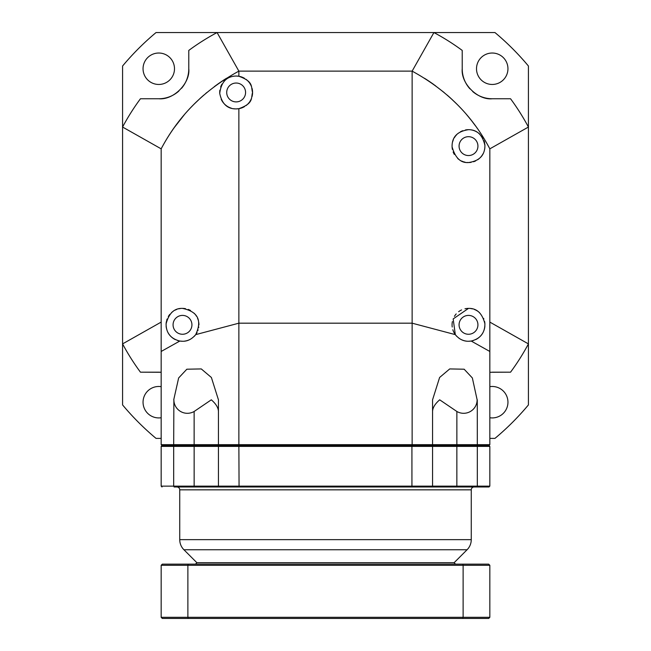 <?xml version="1.0" encoding="UTF-8"?>
<svg xmlns="http://www.w3.org/2000/svg" width="651" height="651" viewBox="0 0 651 651"><rect width="100%" height="100%" fill="white"/><g stroke="black" fill="none" stroke-linecap="round" stroke-linejoin="round"><path stroke-width="0.98" d="M489.837 417.739A15.722 15.722 0 0 0 507.951 402.196A15.722 15.722 0 0 0 489.837 386.661M489.837 438.392L494.955 438.392A264.371 264.371 0 0 0 528.425 404.922L528.425 127.043A230.072 230.072 0 0 0 510.547 98.757A230.072 230.072 0 0 1 528.425 127.043L528.425 66.02A264.371 264.371 0 0 0 494.955 32.55L217.076 32.55A230.072 230.072 0 0 0 188.782 50.42A230.072 230.072 0 0 1 217.076 32.55L156.045 32.55A264.371 264.371 0 0 0 122.575 66.02L122.575 343.899A230.072 230.072 0 0 0 140.453 372.185A230.072 230.072 0 0 1 122.575 343.899L122.575 404.922A264.371 264.371 0 0 0 156.045 438.392L161.163 438.392M161.163 386.661A15.722 15.722 0 0 0 143.049 402.196A15.722 15.722 0 0 0 161.163 417.739M507.951 68.746A15.722 15.722 0 0 0 492.229 53.024A15.722 15.722 0 0 0 476.508 68.746A15.722 15.722 0 0 0 492.229 84.459A15.722 15.722 0 0 0 507.951 68.746M174.492 68.746A15.722 15.722 0 0 0 158.771 53.024A15.722 15.722 0 0 0 143.049 68.746A15.722 15.722 0 0 0 158.771 84.459A15.722 15.722 0 0 0 174.492 68.746M469.916 88.821A30.011 30.011 0 0 1 462.218 68.746C460.786 83.881 478.094 100.335 492.221 98.757L510.547 98.757L492.221 98.757A30.011 30.011 0 0 1 472.667 91.514M528.425 343.899A230.072 230.072 0 0 1 510.547 372.185A230.072 230.072 0 0 0 528.425 343.899L489.837 322.099L489.837 148.843A185.771 185.771 0 0 0 483.026 136.995M492.221 372.185L510.547 372.185L489.837 372.282M158.779 372.185A30.011 30.011 0 0 1 161.163 372.282L140.453 372.185L158.779 372.185M122.575 127.043A230.072 230.072 0 0 1 140.453 98.757A230.072 230.072 0 0 0 122.575 127.043L161.163 148.843L161.163 322.099L122.575 343.899M181.539 88.3A30.011 30.011 0 0 0 188.782 68.746L188.782 50.42L188.782 68.746C190.361 82.88 173.915 100.189 158.779 98.757L140.453 98.757L158.779 98.757A30.011 30.011 0 0 0 178.846 91.059M433.924 32.55A230.072 230.072 0 0 1 462.218 50.42A230.072 230.072 0 0 0 433.924 32.55L412.132 71.13C446.578 89.919 472.48 115.821 489.837 148.843L489.837 444.682L488.982 445.536L489.837 446.399L488.974 445.536L431.711 445.536L432.565 444.682L432.565 399.812L439.612 377.474L449.719 368.93L464.155 369.207L472.357 377.962L477.126 399.812A13.492 13.492 0 0 1 456.864 411.481L439.685 399.812C435.014 403.88 432.646 407.778 432.565 411.481M462.218 68.746L462.218 50.42L462.218 68.746M217.076 32.55L238.868 71.13C204.422 89.919 178.52 115.821 161.163 148.843A185.771 185.771 0 0 1 173.687 128.402L174.151 127.751M528.425 127.043L489.837 148.843M450.695 98.22A185.771 185.771 0 0 0 449.231 96.893M474.864 125.008A185.771 185.771 0 0 0 471.536 120.647M471.405 120.484A185.771 185.771 0 0 0 470.396 119.206M467.402 115.577A185.771 185.771 0 0 0 466.962 115.056M467.296 115.447L471.308 120.354M471.609 120.736L475.645 126.074M433.444 84.272L432.565 83.653A185.771 185.771 0 0 0 424.501 78.275M433.281 84.158L444.153 92.523M449.011 96.698L447.204 95.111M448.083 95.884L452.38 99.774M454.683 101.971L456.864 104.111M226.499 78.275A185.771 185.771 0 0 0 218.435 83.653L217.556 84.272M183.997 115.105A185.771 185.771 0 0 0 179.595 120.484M179.464 120.647A185.771 185.771 0 0 0 177.398 123.324M194.177 104.07L196.187 102.093M200.02 98.48L202.477 96.267M205.757 93.435L206.847 92.523M214.26 86.689L217.719 84.158M174.183 127.694L184.379 114.649M188.448 110.052L189.726 108.676M190.898 107.431L194.136 104.111M161.163 444.682L162.001 445.536L174.126 445.536L173.687 444.682L173.874 399.812A13.492 13.492 0 0 0 194.136 411.481L194.136 444.682L161.163 444.682L161.163 148.843M219.297 445.536L218.435 446.399A0.854 0.854 0 0 1 219.297 445.536L218.435 444.682L219.289 445.536L411.92 445.536L174.126 445.536M432.565 444.682L412.132 444.682L411.92 445.536L431.711 445.536L432.565 444.682L489.837 444.682M488.999 445.536L476.874 445.536L477.313 444.682L477.273 399.812M432.109 486.875A0.854 0.854 0 0 0 432.565 486.126L194.144 486.126L194.144 486.981L174.118 486.981L173.679 486.126L161.163 486.126L161.163 446.399L162.018 445.536L174.118 445.536L173.679 446.399L218.435 446.399L218.435 486.126L219.297 486.981L194.144 486.981L239.063 486.981L238.868 444.682L412.132 444.682L412.132 323.181L238.868 323.181L238.868 108.676C254.069 103.273 250.814 97.87 252.58 92.466C250.814 87.071 254.069 81.668 238.868 76.265L238.868 71.13L412.132 71.13L412.132 323.181L455.309 334.63L453.169 318.925L468.5 308.395C476.776 308.135 482.245 313.277 484.905 323.824C484.865 333.003 480.292 338.748 471.186 341.043L489.837 351.467M194.136 445.536L194.136 444.682L238.868 444.682L238.868 323.181L195.691 334.63C191.833 339.195 187.439 341.409 182.5 341.262L179.814 341.043L161.163 351.467M218.435 411.481C218.354 407.778 215.986 403.88 211.315 399.812L194.136 411.481M173.727 399.812L178.643 377.962L186.845 369.207L201.281 368.93L211.388 377.482L218.435 399.812L218.435 444.682M216.23 85.232L215.571 85.712M203.869 95.054L201.989 96.698M200.744 97.821L193.86 104.388M184.371 114.666L183.875 115.243M182.549 116.822L181.263 118.392M180.124 119.808L179.041 121.184M177.788 122.803L177.088 123.731M477.273 128.337L476.849 127.751M473.912 123.731L473.212 122.811M471.959 121.184L470.868 119.808M469.737 118.392L468.443 116.814M467.125 115.243L466.629 114.666M460.094 107.431L458.979 106.259M457.132 104.38L450.256 97.821M435.429 85.712L434.77 85.232M238.868 108.676L236.142 108.904A16.438 16.438 0 0 0 237.363 108.855M237.517 108.847A16.438 16.438 0 0 0 244.45 106.65M245.972 105.633A16.438 16.438 0 0 0 247.201 104.624M247.315 104.526A16.438 16.438 0 0 0 249.081 102.598M249.602 101.898A16.438 16.438 0 0 0 251.408 98.545M252.067 96.519A16.438 16.438 0 0 0 252.067 88.414M251.408 86.396A16.438 16.438 0 0 0 249.602 83.043M249.081 82.343A16.438 16.438 0 0 0 247.315 80.415M247.201 80.317A16.438 16.438 0 0 0 245.972 79.3M244.45 78.291A16.438 16.438 0 0 0 237.599 76.102M237.501 76.094A16.438 16.438 0 0 0 236.142 76.037L238.868 76.265M233.619 108.709A16.438 16.438 0 0 0 236.142 108.904C227.386 109.018 221.918 103.859 219.737 93.418C221.104 82.107 226.572 76.313 236.142 76.037A16.438 16.438 0 0 0 233.628 76.232M179.814 341.043C170.668 338.675 166.095 332.954 166.095 323.873C168.861 313.237 174.33 308.078 182.5 308.395C197.912 311.617 202.315 320.357 195.691 334.63A16.438 16.438 0 0 1 194.063 336.502M471.186 341.043L468.5 341.262C463.431 341.344 459.036 339.13 455.309 334.63A16.438 16.438 0 0 0 456.904 336.469M466.889 162.465A16.438 16.438 0 0 0 468.5 162.547C460.721 163.157 455.244 157.916 452.087 146.825C451.835 137.068 457.311 131.347 468.5 129.679C477.077 129.655 482.554 134.92 484.922 145.466C484.889 155.304 479.413 161 468.5 162.547A16.438 16.438 0 0 0 471.112 162.335M470.559 308.525A16.438 16.438 0 0 1 472.463 308.883M474.27 309.437A16.438 16.438 0 0 1 476.019 310.21M476.402 310.421A16.438 16.438 0 0 1 477.175 310.869M477.744 311.243A16.438 16.438 0 0 1 479.47 312.594M483.644 318.453A16.438 16.438 0 0 1 483.831 318.917M484.58 321.431A16.438 16.438 0 0 1 484.905 323.824M484.881 326.127A16.438 16.438 0 0 1 484.58 328.242M484.556 328.324A16.438 16.438 0 0 1 483.953 330.423M483.091 332.392A16.438 16.438 0 0 1 482.147 333.987M482.009 334.191A16.438 16.438 0 0 1 480.731 335.81M480.292 336.274A16.438 16.438 0 0 1 479.388 337.137M479.258 337.251A16.438 16.438 0 0 1 477.948 338.276M477.582 338.528A16.438 16.438 0 0 1 475.686 339.61M473.554 340.465A16.438 16.438 0 0 1 468.5 341.262M468.5 308.395A16.438 16.438 0 0 0 464.977 308.777M461.592 309.917A16.438 16.438 0 0 0 458.613 311.707M456.213 313.92A16.438 16.438 0 0 0 454.431 316.337M452.388 321.602A16.438 16.438 0 0 0 452.217 327.014M452.819 329.74A16.438 16.438 0 0 0 453.763 332.1M453.861 332.295A16.438 16.438 0 0 0 455.309 334.63M458.646 337.975A16.438 16.438 0 0 0 460.29 339.065M460.477 339.171A16.438 16.438 0 0 0 462.373 340.074M462.544 340.147A16.438 16.438 0 0 0 463.894 340.603M464.334 340.725A16.438 16.438 0 0 0 466.368 341.124M468.5 315.401A9.431 9.431 0 0 1 477.932 324.833A9.431 9.431 0 0 1 468.5 334.264A9.431 9.431 0 0 1 459.069 324.833A9.431 9.431 0 0 1 468.5 315.401M473.529 161.757A16.438 16.438 0 0 0 475.702 160.887M477.614 159.788A16.438 16.438 0 0 0 479.291 158.51M479.795 158.055A16.438 16.438 0 0 0 480.454 157.396M480.747 157.07A16.438 16.438 0 0 0 481.878 155.654M482 155.483A16.438 16.438 0 0 0 483.058 153.742M484.515 149.811A16.438 16.438 0 0 0 484.857 147.687M484.922 145.466A16.438 16.438 0 0 0 484.816 144.115M484.67 143.171A16.438 16.438 0 0 0 484.051 140.787M482.985 138.346A16.438 16.438 0 0 0 481.512 136.075M479.754 134.139A16.438 16.438 0 0 0 477.932 132.649M477.777 132.544A16.438 16.438 0 0 0 476.125 131.559M475.971 131.478A16.438 16.438 0 0 0 474.327 130.745M474.18 130.688A16.438 16.438 0 0 0 472.854 130.265M472.488 130.167A16.438 16.438 0 0 0 470.559 129.809M465.18 162.213A16.438 16.438 0 0 1 463.406 161.741M462.763 161.513A16.438 16.438 0 0 1 461.551 161M459.63 159.943A16.438 16.438 0 0 1 457.718 158.519M454.317 154.417A16.438 16.438 0 0 1 453.153 151.984M452.404 149.421A16.438 16.438 0 0 1 452.087 146.825M452.071 145.71A16.438 16.438 0 0 1 452.168 144.278M452.632 141.861A16.438 16.438 0 0 1 453.373 139.705M454.317 137.825A16.438 16.438 0 0 1 455.423 136.165M455.456 136.124A16.438 16.438 0 0 1 456.75 134.627M457.775 133.658A16.438 16.438 0 0 1 458.385 133.162M460.371 131.827A16.438 16.438 0 0 1 462.723 130.729M465.441 129.964A16.438 16.438 0 0 1 468.5 129.679M468.5 136.686A9.431 9.431 0 0 1 477.932 146.117A9.431 9.431 0 0 1 468.5 155.548A9.431 9.431 0 0 1 459.069 146.117A9.431 9.431 0 0 1 468.5 136.686M180.514 308.517A16.438 16.438 0 0 0 178.651 308.851M176.869 309.388A16.438 16.438 0 0 0 175.119 310.145M173.361 311.17A16.438 16.438 0 0 0 171.587 312.537M169.846 314.335A16.438 16.438 0 0 0 168.316 316.524M167.128 319.014A16.438 16.438 0 0 0 166.648 320.479M166.404 321.513A16.438 16.438 0 0 0 166.095 323.873M166.119 326.135A16.438 16.438 0 0 0 166.436 328.307M167.885 332.352A16.438 16.438 0 0 0 168.959 334.142M169.048 334.272A16.438 16.438 0 0 0 170.228 335.761M170.416 335.965A16.438 16.438 0 0 0 171.612 337.137M171.701 337.218A16.438 16.438 0 0 0 173.117 338.317M173.386 338.504A16.438 16.438 0 0 0 175.298 339.602M177.446 340.465A16.438 16.438 0 0 0 182.5 341.262M182.5 308.395A16.438 16.438 0 0 1 185.527 308.68M188.212 309.42A16.438 16.438 0 0 1 190.548 310.503M194.153 313.237A16.438 16.438 0 0 1 196.553 316.313M197.497 318.119A16.438 16.438 0 0 1 198.254 320.17M198.767 322.489A16.438 16.438 0 0 1 198.929 324.939M198.791 326.989A16.438 16.438 0 0 1 198.718 327.461M198.107 329.976A16.438 16.438 0 0 1 197.945 330.448M197.09 332.384A16.438 16.438 0 0 1 195.691 334.63M190.426 339.228A16.438 16.438 0 0 1 186.821 340.685M186.577 340.75A16.438 16.438 0 0 1 184.583 341.132M182.5 315.401A9.431 9.431 0 0 1 191.931 324.833A9.431 9.431 0 0 1 182.5 334.264A9.431 9.431 0 0 1 173.068 324.833A9.431 9.431 0 0 1 182.5 315.401M231.292 108.172A16.438 16.438 0 0 1 229.193 107.358M229.014 107.277A16.438 16.438 0 0 1 227.834 106.65M227.305 106.325A16.438 16.438 0 0 1 225.588 105.063M225.287 104.811A16.438 16.438 0 0 1 224.343 103.908M223.993 103.533A16.438 16.438 0 0 1 222.512 101.654M222.292 101.312A16.438 16.438 0 0 1 221.202 99.31M219.737 93.418A16.438 16.438 0 0 1 219.867 90.204M220.648 86.998A16.438 16.438 0 0 1 222.024 84.06M223.854 81.554A16.438 16.438 0 0 1 225.97 79.568M236.142 83.035A9.431 9.431 0 0 1 245.573 92.466A9.431 9.431 0 0 1 236.142 101.898A9.431 9.431 0 0 1 226.711 92.466A9.431 9.431 0 0 1 236.142 83.035M411.937 486.981L411.92 445.536L431.711 445.536L432.565 446.399L456.856 446.399L456.856 445.536L476.882 445.536L477.321 446.399L477.321 486.126L432.565 486.126L431.703 486.981L239.063 486.981M174.118 445.536L194.144 445.536L194.144 486.126L173.679 486.126L173.679 446.399L161.163 446.399L162.026 445.536M474.115 486.981A2.856 2.856 0 0 0 471.259 489.837L471.259 539.655A14.289 14.289 0 0 1 467.076 549.753L454.113 562.716L196.887 562.716L183.924 549.753A14.289 14.289 0 0 1 179.741 539.655L179.741 489.837A2.856 2.856 0 0 0 176.885 486.981M452.64 486.981L252.002 486.981M174.118 486.981L200.451 486.981M484.36 486.981L488.991 486.981L489.837 486.126L477.321 486.126L476.882 486.981L431.703 486.981A0.854 0.854 0 0 0 431.711 486.981M456.856 486.981L456.856 446.399L489.837 446.399L489.837 486.126L488.974 486.981L476.874 486.981M161.163 486.126L162.026 486.981L161.163 486.126M218.435 446.399L432.565 446.399A0.854 0.854 -90 0 0 432.109 445.642A0.854 0.854 -90 0 1 432.565 446.399L432.565 486.126M455.537 564.148L454.113 562.716L196.887 562.716L195.463 564.148M188.294 618.45L162.302 618.45L161.163 617.311L187.879 617.311L188.294 618.45L462.706 618.45L463.121 617.311L187.879 617.311L187.879 565.288L161.163 565.288L161.163 617.311M489.837 565.288L488.698 564.148L462.706 564.148L463.121 565.288L489.837 565.288L489.837 617.311L488.698 618.45L462.706 618.45M489.837 617.311L463.121 617.311L463.121 565.288L187.879 565.288L188.294 564.148L162.302 564.148L161.163 565.288M462.706 564.148L188.294 564.148M456.864 445.536L456.864 411.481M471.259 539.655L179.741 539.655M467.076 549.753L183.924 549.753M471.259 489.837L179.741 489.837M219.289 486.981L239.267 486.981"/></g></svg>
